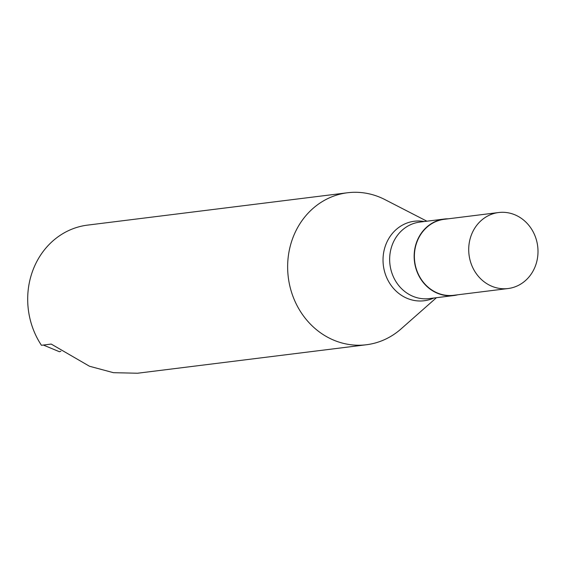 <?xml version="1.0" encoding="UTF-8"?>
<svg xmlns="http://www.w3.org/2000/svg" width="566" height="566" viewBox="0 0 566 566"><rect width="100%" height="100%" fill="white"/><g stroke="black" fill="none" stroke-linecap="round" stroke-linejoin="round"><path stroke-width="0.85" d="M470.268 260.954A38.29 34.59 -97.1 0 1 498.625 212.533A38.29 34.59 -97.1 0 1 536.448 240.111A38.29 34.59 -97.1 0 1 508.084 288.533A38.29 34.59 -97.1 0 1 470.268 260.954M508.084 288.533L453.755 295.289A38.29 34.59 -97.1 0 1 415.939 267.718A38.29 34.59 -97.1 0 1 444.303 219.297L498.625 212.533M426.906 221.207L384.93 199.593A76.58 69.179 82.9 0 0 347.474 192.765A76.58 69.179 82.9 0 0 290.754 289.601A76.58 69.179 82.9 0 0 366.393 344.751A76.58 69.179 82.9 0 0 401.025 328.945L436.428 297.709M457.731 294.794A38.545 34.816 -97.1 0 1 453.791 295.544A38.545 34.816 -97.1 0 1 415.72 267.782A38.545 34.816 -97.1 0 1 444.268 219.042A38.545 34.816 -97.1 0 1 448.272 218.801M347.474 192.765L87.532 225.119A76.58 69.179 82.9 0 0 30.805 321.955A76.58 69.179 82.9 0 0 41.438 345.288L51.216 344.071L89.52 366.259L113.462 372.69L137.517 373.235L366.393 344.751M43.341 345.048L59.409 351.727L60.887 351.26M433.825 298.027A40.059 36.189 -97.1 0 1 384.654 271.899A40.059 36.189 -97.1 0 1 424.302 221.532M444.268 219.042L419.774 222.091A38.545 34.816 82.9 0 0 391.219 270.831A38.545 34.816 82.9 0 0 429.297 298.593L453.791 295.544"/></g></svg>
